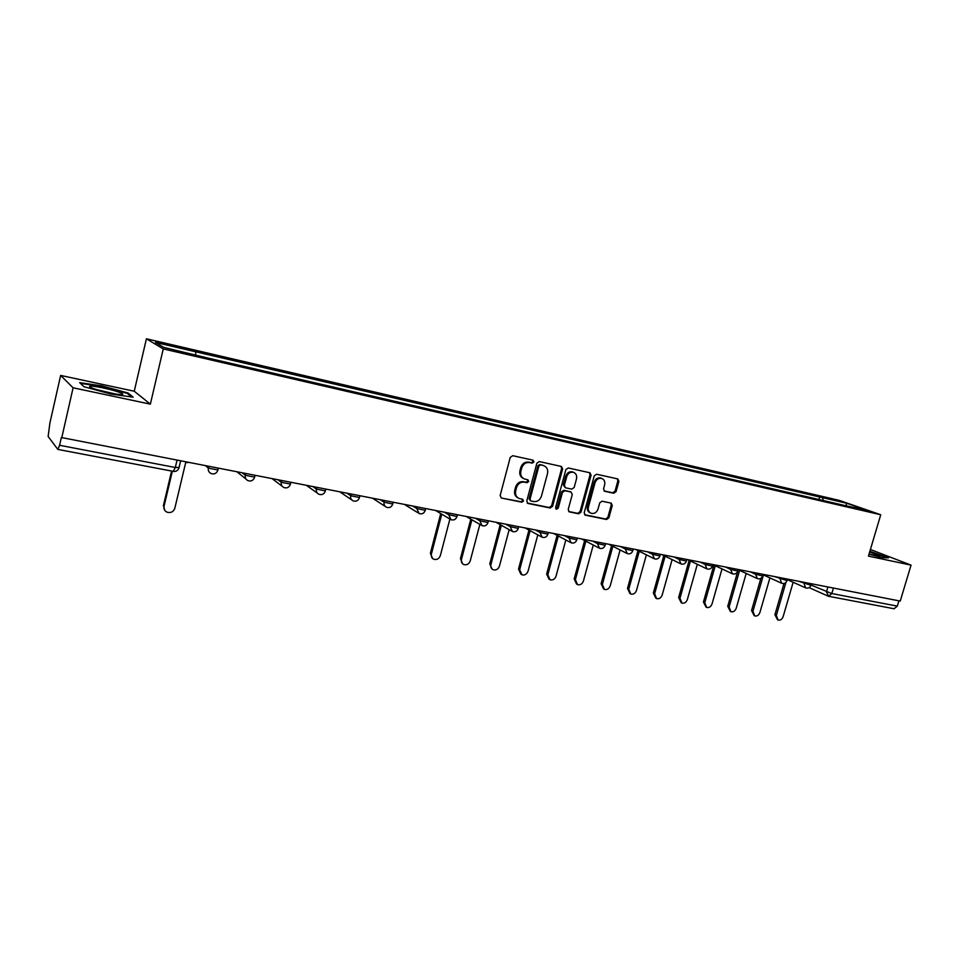 <?xml version="1.0" encoding="UTF-8"?>
<svg xmlns="http://www.w3.org/2000/svg" width="959" height="959" viewBox="0 0 959 959"><rect width="100%" height="100%" fill="white"/><g stroke="black" fill="none" stroke-linecap="round" stroke-linejoin="round"><path stroke-width="1.44" d="M533.947 461.95L533.108 460.2L512.741 455.693L510.248 457.395L500.142 495.551L501.293 497.997L521.804 502.204L523.518 501.006L522.727 499.303L519.31 498.548C516.182 497.146 514.971 494.544 515.678 490.756L516.517 487.592C517.98 483.588 520.605 481.766 524.393 482.137L527.006 482.701L528.721 481.502L527.918 479.788L524.621 479.044C521.42 477.642 520.174 475.017 520.893 471.145L521.732 467.98C523.194 463.964 525.82 462.154 529.62 462.55L532.221 463.125L533.947 461.95M523.518 478.541C520.425 477.091 519.239 474.477 519.946 470.701L520.785 467.548C522.247 463.533 524.873 461.723 528.661 462.13L531.262 462.706L532.988 461.519L532.665 460.104M501.509 498.057L520.869 501.725L522.583 500.526L522.343 499.219M518.148 497.997C515.175 496.522 514.036 493.957 514.743 490.289L515.582 487.136C517.033 483.132 519.658 481.31 523.458 481.694L526.059 482.245L527.774 481.058L527.498 479.692M613.76 493.25L616.086 491.595L618.903 481.334L617.812 478.937L596.606 474.237L594.232 475.904L584.199 512.777L585.254 515.139L606.556 519.502L608.881 517.848L612.274 505.501L611.219 503.139L602.072 501.197L599.723 502.864L598.044 509.013C596.702 512.502 594.448 513.952 591.271 513.341C588.778 512.226 587.831 510.116 588.43 507.023L595.048 482.773C596.354 479.32 598.572 477.882 601.701 478.433C604.278 479.536 605.261 481.682 604.638 484.858L603.547 488.886L604.626 491.272L613.76 493.25L612.717 492.794L615.043 491.152L617.86 480.891L617.344 478.829M150.359 404.147L134.248 391.236L60.645 375.425L73.1 387.796L150.359 404.147L163.258 348.932L880.734 514.755L868.446 556.112L911.05 565.127L900.237 601.077L61.352 437.52L59.59 445.288L175.305 467.501L179.165 467.477M73.1 387.796L61.712 437.975M562.633 468.939L561.471 466.482L539.294 461.567L536.848 463.257L526.767 501.006L527.882 503.427L550.154 507.982L552.564 506.292L562.633 468.939L561.638 468.507L561.087 466.386M568.267 467.98L589.953 472.775L591.08 475.208L581.034 512.13L578.673 513.808L569.286 511.878L568.207 509.505L572.271 494.472L571.001 492.027L564.851 490.72L562.453 492.399L558.222 508.114L556.4 509.253L555.633 507.575L565.858 469.646L568.267 467.98M60.645 375.425L49.904 423.027L48.13 436.465L57.84 449.423L59.59 445.288M134.248 391.236L146.415 338.791L839.473 500.43L880.734 514.755M911.05 565.127L870.412 549.507M898.907 600.813L897.312 606.124L894.088 608.761L828.78 596.318M823.29 500.538L822.474 497.637L846.821 503.307L866.996 510.32L845.215 505.609L206.353 357.695L163.773 347.398L155.418 342.411L195.732 351.797L195.708 354.794M822.474 497.637L195.732 351.797M163.258 348.932L146.415 338.791M128.074 392.998L101.786 385.866L79.681 382.653L83.96 386.705L111.136 394.089L133.121 397.17L128.074 392.998L127.871 393.861M869.022 554.17L881.657 557.599L888.478 557.85L869.885 551.281M818.926 499.531L819.753 496.69M845.934 505.441L846.821 503.307M527.234 503.019L549.183 507.503L551.593 505.813L561.638 468.507M540.576 464.971L538.862 466.146L530.015 499.255L530.807 500.946L533.672 501.545C537.424 501.893 540.013 500.083 541.451 496.115L547.505 473.578C548.224 469.694 546.978 467.069 543.765 465.69L539.605 464.54L537.903 465.714L538.862 466.146M530.519 500.802L529.068 498.776L537.903 465.714M539.605 464.54L542.338 465.139M568.651 511.483L577.666 513.329L580.039 511.65L590.061 474.765L589.521 472.679M570.521 491.775L563.868 490.265L561.471 491.943L557.239 507.623L558.222 508.114M555.824 508.833L557.239 507.623M576.503 478.841C577.114 475.628 576.107 473.458 573.482 472.331C570.269 471.756 568.016 473.219 566.697 476.707L564.36 485.362L565.474 487.783L571.78 489.138L574.177 487.46L576.503 478.841M573.314 472.26L572.475 471.9C569.274 471.325 567.021 472.787 565.702 476.263L566.697 476.707M565.127 487.616L563.365 484.906L565.702 476.263M604.026 490.924L612.717 492.794M601.449 478.325L600.67 477.99C597.541 477.438 595.323 478.889 594.029 482.329L595.048 482.773M590.348 512.897L590.264 512.861C587.771 511.746 586.824 509.637 587.423 506.544L594.029 482.329M584.63 514.743L605.537 519.011L607.862 517.357L611.243 505.021L610.787 503.043M172.344 471.241L164.037 506.316C163.593 508.929 164.54 510.859 166.854 512.118C170.702 513.257 173.351 511.962 174.826 508.246L185.71 462.502L188.012 462.55M164.912 510.56L163.414 505.645L171.589 471.097M93.287 388.551C103.68 391.907 112.946 393.945 121.086 394.64C123.963 394.605 123.267 393.789 119.012 392.207C110.968 389.21 92.232 385.362 89.93 386.261C88.947 386.585 90.062 387.352 93.287 388.551M115.703 394.065L96.152 389.51M80.436 383.372L101.822 386.465L127.295 393.382L131.611 396.954M869.058 554.05L879.643 556.328C880.925 556.1 878.408 554.961 872.079 552.899L869.621 552.144M869.765 551.677L887.123 557.802M870.592 554.47L869.07 554.002M441.775 514.18L431.418 553.966C430.951 556.46 431.742 558.234 433.816 559.277C436.896 560.044 439.078 558.797 440.361 555.561L449.891 519.047M432.581 558.486L430.387 553.271L440.72 513.544M471.9 519.778L461.495 559.325C461.015 561.806 461.794 563.556 463.832 564.575C466.841 565.307 468.975 564.072 470.234 560.883L479.86 524.393M462.658 563.832L460.428 558.629L470.797 519.143M501.341 525.28L490.912 564.563C490.433 567.033 491.188 568.759 493.202 569.766C496.127 570.461 498.224 569.238 499.459 566.086L509.157 529.668M492.051 569.047L489.797 563.868L500.202 524.645M530.135 530.675L519.682 569.694L521.912 574.837C524.777 575.496 526.827 574.285 528.049 571.18L537.807 534.87M520.833 574.165L518.531 568.987L528.972 530.039M558.318 535.985L547.841 574.705L550.022 579.799C552.816 580.435 554.817 579.224 556.028 576.167L565.834 539.977M549.016 579.188L546.654 574.009L557.107 535.338M585.877 541.176L575.388 579.62L577.522 584.642C580.243 585.266 582.209 584.067 583.408 581.046L593.261 545.012M576.587 584.103L574.177 578.912L584.642 540.54M612.861 546.282L602.36 584.427L604.434 589.401C607.107 589.989 609.025 588.802 610.212 585.829L620.101 549.963M603.571 588.91L601.113 583.719L611.59 545.635M639.281 551.293L628.768 589.138L630.794 594.053C633.408 594.616 635.29 593.429 636.452 590.504L646.39 554.829M629.991 593.609L627.498 588.43L637.975 550.646M665.138 556.208L654.637 593.741L656.615 598.608C659.157 599.147 661.015 597.972 662.166 595.083L672.115 559.6M655.86 598.2L653.331 593.034L663.82 555.561M690.48 561.027L679.967 598.26L681.897 603.067C684.39 603.595 686.212 602.432 687.339 599.567L697.325 564.3M681.202 602.696L678.636 597.553L689.125 560.38M715.294 565.75L704.793 602.684L706.675 607.443C709.109 607.946 710.895 606.783 712.022 603.966L722.007 568.915M706.028 607.095L703.438 601.976L713.916 565.103M739.617 570.389L729.116 607.011L730.95 611.722C733.335 612.214 735.085 611.063 736.2 608.27L746.198 573.446M730.338 611.41L727.737 606.304L737.783 571.216M763.448 574.944L752.959 611.267L754.757 615.93C757.083 616.397 758.809 615.246 759.9 612.501L769.909 577.893M754.182 615.642L751.556 610.559L760.859 578.313M785.9 582.509L776.334 615.426L778.085 620.041C780.374 620.497 782.053 619.358 783.143 616.637L793.153 582.269M777.545 619.778L774.908 614.719L783.982 583.504M810.966 585.038L831.813 593.549L897.312 606.124M827.893 587.004L826.442 591.919L828.648 596.282L831.813 593.549L833.419 588.083M798.907 581.37L810.894 585.278M804.409 582.437L804.062 583.659L805.68 587.903C808.125 588.562 809.852 587.735 810.846 585.434L811.338 583.779M775.016 576.719L787.015 580.639M780.458 577.774L780.099 579.008L781.765 583.3C784.222 583.971 785.96 583.132 786.979 580.794L787.459 579.14M750.645 571.972L755.632 574.273L762.645 575.903M755.992 573.014L755.632 574.273L757.346 578.601C759.828 579.284 761.578 578.433 762.597 576.071L763.088 574.393M725.747 567.141L730.662 569.43L737.771 571.073M731.022 568.16L730.662 569.43L732.424 573.818C734.918 574.501 736.692 573.638 737.723 571.24L738.202 569.562M700.334 562.19L705.153 564.479L712.369 566.134M705.512 563.197L705.153 564.479L706.963 568.915C709.492 569.61 711.266 568.747 712.309 566.313L712.801 564.611M674.381 557.143L679.104 559.421L686.416 561.087M679.463 558.126L679.104 559.421L680.962 563.916C683.503 564.623 685.301 563.748 686.356 561.279L686.848 559.565M647.852 551.988L652.48 554.266L659.9 555.932M652.851 552.959L652.48 554.266L654.398 558.809C656.963 559.529 658.785 558.641 659.852 556.136L660.331 554.41M620.761 546.714L625.28 548.992L632.808 550.67M625.64 547.661L625.28 548.992L627.246 553.583C629.847 554.314 631.681 553.415 632.748 550.886L633.24 549.135M593.07 541.332L597.481 543.597L605.129 545.287M597.841 542.255L597.481 543.597L599.495 548.248C602.12 548.992 603.978 548.08 605.057 545.515L605.549 543.753M564.755 535.817L569.047 538.083L576.815 539.785M569.418 536.728L569.047 538.083L571.12 542.794C573.782 543.549 575.652 542.626 576.755 540.025L577.234 538.251M535.805 530.195L539.977 532.449L547.877 534.151M540.349 531.07L539.977 532.449L542.111 537.208C544.796 537.987 546.69 537.052 547.805 534.403L548.284 532.617M506.196 524.429L510.236 526.671L518.268 528.397M510.608 525.292L510.236 526.671L512.43 531.502C515.151 532.293 517.069 531.346 518.196 528.661L518.675 526.863M475.916 518.543L479.812 520.773L487.975 522.499M480.183 519.37L479.812 520.773L482.053 525.664C484.81 526.467 486.764 525.508 487.903 522.787L488.383 520.965M444.916 512.514L448.668 514.731L456.975 516.469M449.04 513.317L448.668 514.731L450.97 519.682C453.775 520.509 455.741 519.538 456.904 516.769L457.371 514.935M413.185 506.34L416.781 508.546L425.245 510.296M417.153 507.107L416.781 508.546L419.155 513.556C421.996 514.408 423.998 513.425 425.161 510.608L425.64 508.761M380.699 500.023L384.139 502.216L392.746 503.978M384.511 500.766L384.139 502.216C383.708 504.614 384.511 506.304 386.573 507.287C389.45 508.162 391.476 507.155 392.675 504.302L393.142 502.444M347.422 493.549L350.694 495.731L359.469 497.505M351.066 494.257L350.694 495.731C350.263 498.153 351.102 499.867 353.188 500.862C356.113 501.761 358.187 500.754 359.385 497.841L359.865 495.971M313.341 486.92L316.422 489.09L325.377 490.876M316.806 487.592L316.422 489.09C316.002 491.523 316.854 493.262 318.987 494.281C321.96 495.204 324.07 494.185 325.293 491.224L325.76 489.342M278.41 480.123L281.311 482.281L290.445 484.067M281.682 480.759L281.311 482.281C280.891 484.727 281.766 486.489 283.924 487.544C286.969 488.491 289.103 487.46 290.349 484.439L290.817 482.545M242.603 473.159L245.3 475.292L254.626 477.103M245.672 473.758L245.3 475.292C244.881 477.762 245.78 479.548 247.985 480.615C251.078 481.598 253.26 480.555 254.531 477.486L254.998 475.568M205.885 466.026L208.367 468.136L217.933 469.982M208.75 466.577L208.367 468.136C207.959 470.617 208.882 472.415 211.124 473.53C214.277 474.537 216.506 473.482 217.801 470.366L218.268 468.424M419.778 513.736L419.155 513.556M451.569 519.85L450.97 519.682M176.995 460.404L175.305 467.501L173.267 471.408C176.084 471.732 177.99 470.545 178.985 467.848L180.58 461.099M828.025 596.102L828.648 596.282M173.123 471.325L57.888 449.423M528.661 462.13L529.62 462.55M520.785 467.548L521.732 467.98M519.946 470.701L520.893 471.145M526.059 482.245L527.006 482.701M523.458 481.694L524.393 482.137M515.582 487.136L516.517 487.592M514.743 490.289L515.678 490.756M520.869 501.725L521.804 502.204M531.262 462.706L532.221 463.125M551.593 505.813L552.564 506.292M549.183 507.503L550.154 507.982M527.294 503.079L528.085 503.487M529.068 498.776L530.015 499.255M590.061 474.765L591.08 475.208M580.039 511.65L581.034 512.13M577.666 513.329L578.673 513.808M568.747 511.579L569.478 511.938M570.006 491.571L571.001 492.027M563.868 490.265L564.851 490.72M561.471 491.943L562.453 492.399M563.365 484.906L564.36 485.362M587.423 506.544L588.43 507.023M611.243 505.021L612.274 505.501M607.862 517.357L608.881 517.848M605.537 519.011L606.556 519.502M584.75 514.851L585.446 515.199M617.86 480.891L618.903 481.334M615.043 491.152L616.086 491.595M163.414 505.645L164.037 506.316M430.387 553.271L431.418 553.966M460.428 558.629L461.495 559.325M489.797 563.868L490.912 564.563M518.531 568.987L519.682 569.694M546.654 574.009L547.841 574.705M574.177 578.912L575.388 579.62M601.113 583.719L602.36 584.427M627.498 588.43L628.768 589.138M653.331 593.034L654.637 593.741M678.636 597.553L679.967 598.26M703.438 601.976L704.793 602.684M727.737 606.304L729.116 607.011M751.556 610.559L752.959 611.267M774.908 614.719L776.334 615.426M237.352 472.14L245.96 479.009M272.5 478.973L282.09 486.165M306.796 485.65L317.321 493.106M340.277 492.159L351.677 499.843M372.979 498.524L385.194 506.4M404.926 504.734L417.908 512.777M436.129 510.799L449.831 518.999M466.625 516.733L481.01 525.053M496.45 522.535L511.471 530.962M525.604 528.205L541.236 536.728M554.122 533.755L570.317 542.362M582.029 539.186L598.752 547.865M609.337 544.496L626.551 553.235M636.057 549.687L653.75 558.486M662.225 554.782L680.363 563.628M687.843 559.756L706.411 568.651M712.933 564.647L731.909 573.566M738.154 569.718L756.867 578.385M762.992 574.741L781.309 583.096M787.315 579.644L805.26 587.711M827.617 595.923L809.108 587.627M542.794 465.259L543.765 465.69M570.173 491.607L571.168 492.075M572.475 471.9L573.482 472.331M600.67 477.99L601.701 478.433M91.728 387.939L89.93 386.261"/></g></svg>
